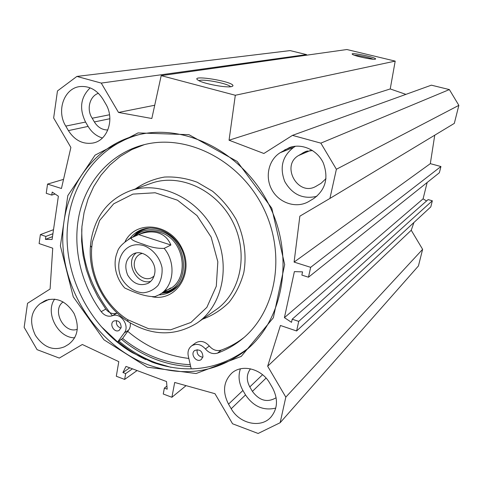 <?xml version="1.0" encoding="UTF-8"?>
<svg xmlns="http://www.w3.org/2000/svg" width="483" height="483" viewBox="0 0 483 483"><rect width="100%" height="100%" fill="white"/><g stroke="black" fill="none" stroke-linecap="round" stroke-linejoin="round"><path stroke-width="0.72" d="M312.531 150.527L305.498 151.535L298.518 155.556C280.708 165.627 297.745 196.539 315.616 186.541L321.02 183.347L326.007 178.607M98.399 93.316C89.566 96.123 86.282 109.581 92.193 118.232L94.372 121.939C97.753 127.307 102.245 129.987 107.848 129.981M63.134 301.917C51.349 309.965 63.955 334.254 77.334 329.273M306.838 55.159L306.506 54.603L290.126 50.594L76.894 76.429L101.255 83.088L118.51 112.448L151.825 118.504L161.195 75.632L235.312 95.266L229.051 140.215L263.881 153.491L292.463 135.373L320.851 143.137L336.391 169.267L329.919 198.441L454.316 123.388L458.85 105.36L449.365 89.578L431.373 85.171L292.463 135.373M405.919 94.372L390.234 88.944L395.197 61.112L346.903 49.526L161.195 75.632M434.748 135.192L430.317 163.652L440.931 166.52L439.367 172.751L308.48 277.212L310.66 267.328L294.093 262.088L299.852 216.173L329.919 198.441M427.147 182.508L423.09 198.845L426.58 200.958M292.203 319.203L428.131 199.594L432.333 200.783L430.8 206.893L296.61 330.97L298.723 321.394L292.203 319.203L291.521 322.336L284.421 317.645L294.382 271.621L302.557 271.869L301.857 275.093L308.48 277.212M413.919 222.5L411.238 230.252L422.619 249.331L285.821 397.129L280.14 422.722L258.127 433.474L232.565 423.778L214.965 393.699L174.689 382.47L171.906 397.274L163.26 394.007L164.353 388.115L167.184 389.177L166.526 381.54L125.985 366.416L122.924 372.544L125.665 373.576L124.656 379.415L116.3 376.257L118.788 361.652L82.327 344.494L59.294 358.084L37.088 349.662L24.15 327.323L27.531 303.318L50.087 289.021L52.732 248.196L39.105 243.565L40.379 234.605L53.51 229.685M280.14 422.722L418.429 265.964L422.619 249.331M250.502 368.819C246.493 374.162 246.258 380.199 249.802 386.919L252.416 391.387C259.419 400.763 267.322 402.882 276.137 397.738M295.493 146.222L293.658 147.369C282.392 156.069 279.428 167.456 284.765 181.542C292.281 194.589 302.974 199.521 316.842 196.333M280.128 152.737L289.462 147.556C301.851 143.028 317.228 149.893 323.266 162.88C328.808 177.949 325.572 189.873 313.564 198.664L308.094 201.894C295.898 208.553 279.277 203.005 272.08 190.145C264.72 177.382 268.337 160.066 280.128 152.737L293.658 147.369M68.447 344.439L64.595 346.722C53.39 351.244 43.645 347.44 35.368 335.305C29.143 321.962 30.719 311.432 40.083 303.71L45.33 300.565C56.614 296.834 66.177 301.12 74.026 313.419C79.743 326.858 77.878 337.194 68.447 344.439M54.682 299.092C44.726 312.616 57.966 338.13 74.78 337.804M90.146 87.876C80.589 97.264 79.061 108.657 85.557 122.054L88.111 126.407C91.679 132.3 96.443 136.164 102.42 138.005M68.405 130.609L65.766 126.099C56.064 110.704 64.239 87.779 80.305 86.535C89.597 85.908 97.149 90.128 102.957 99.19L105.662 103.797C114.984 118.685 107.818 140.408 93.098 143.01C82.998 144.58 74.768 140.444 68.405 130.609L88.111 126.407M240.395 368.831C238.01 375.979 238.85 383.188 242.913 390.469L245.521 394.919C253.424 406.547 263.507 410.942 275.769 408.099M231.218 408.739L228.525 404.132C222.325 391.942 223.4 381.618 231.755 373.154C241.977 363.747 261.726 368.716 269.701 383.049L272.46 387.752C278.293 398.982 277.743 408.805 270.818 417.234C260.856 428.566 239.453 423.754 231.218 408.739L245.521 394.919M109.544 114.761L92.193 118.232M285.821 397.129L267.66 366.229L280.418 325.476L296.61 330.97M40.379 234.605L45.831 236.435L45.408 239.375L52.079 239.508L58.377 196.207L52.194 192.071L51.759 195.084L46.235 193.315L47.545 184.095L61.444 188.491L70.88 147.448L53.649 117.997L57.465 90.949L76.894 76.429M147.309 367.189L196.08 373.54L241.234 356.418L273.348 317.754L284.68 264.587L271.784 208.221L237.183 161.449L188.938 134.672L138.029 132.922L95.06 155.152L67.825 195.585L60.381 245.859L73.259 296.828L103.93 339.778L147.309 367.189M121.583 339.471C132.433 348.358 144.236 355.156 156.987 359.877C168.018 363.91 179.247 366.12 190.682 366.506M139.026 134.642C99.909 145.142 72.305 181.185 67.904 222.766C61.83 272.527 88.981 327.239 132.384 352.705L152.242 362.22C187.579 374.536 219.801 369.724 248.902 347.778M148.474 364.925C101.339 347.404 65.851 297.371 62.941 245.654C59.862 193.997 90.907 145.606 139.261 134.588C186.311 123.539 243.541 153.093 269.055 204.858C294.853 256.491 283.636 319.661 246.209 350.103C216.855 372.502 184.271 377.446 148.474 364.925M188.835 358.434C166.369 355.784 146.023 346.764 127.79 331.374M112.37 315.749C91.637 290.078 81.434 261.08 81.766 228.755M354.377 55.237C357.963 55.159 369.869 57.688 373.111 59.216M375.2 59.198L375.575 59.041C377.169 57.525 349.052 51.784 352.403 54.313C353.924 55.925 372.653 59.94 375.2 59.198M395.197 61.112L235.312 95.266M231.472 86.632L232.939 85.877C234.545 81.464 187.199 73.947 198.543 80.468C203.874 83.788 226.177 87.954 231.472 86.632M198.99 80.709C201.985 78.463 228.423 83.523 230.524 86.729L230.548 86.759M45.408 239.375L52.496 236.64M45.831 236.435L52.919 233.736M47.545 184.095L63.539 179.374M51.759 195.084L55.116 194.027M284.421 317.645L423.09 198.845M298.723 321.394L432.333 200.783M267.66 366.229L411.238 230.252M294.093 262.088L430.317 163.652M310.66 267.328L440.931 166.52M458.85 105.36L336.391 169.267M306.506 54.603L101.255 83.088M154.723 105.246L118.51 112.448M390.234 88.944L229.051 140.215M449.365 89.578L320.851 143.137M186.07 385.639L171.906 397.274M166.919 386.092L164.353 388.115M129.716 367.811L122.924 372.544M132.433 368.825L125.665 373.576M137.081 370.558L124.656 379.415M130.325 322.982L130.289 326.303L129.492 328.808L122.616 338.432C143.028 354.848 165.578 363.596 190.266 364.683M195.331 343.111L195.537 342.96C200.348 340.219 204.937 341.227 209.302 345.997C212.78 350.024 216.764 351.389 221.262 350.084C229.407 347.102 236.96 342.93 243.921 337.557M144.447 144.598L131.841 149.555L120.267 156.414L109.943 165.011L101.032 175.154L93.684 186.619L88.003 199.183L84.072 212.586L81.935 226.593L81.603 240.939L83.076 255.374L86.306 269.647L91.227 283.515L97.759 296.737L105.783 309.09C108.995 313.026 112.678 314.385 116.838 313.171L117.176 313.05M91.13 239.948C95.604 215.315 108.832 198.845 130.815 190.55C160.332 180.485 198.272 198.543 214.663 231.918C231.327 265.155 222.669 306.095 196.684 323.284C174.701 336.548 151.843 335.981 128.098 321.593C103.561 305.962 88.003 274.616 90.454 245.732L91.13 239.948M92.386 241.868L99.667 220.453L113.692 203.808L132.946 194.1L155.146 192.765L177.502 200.21L197.058 215.647L211.137 237.123L217.833 261.762L216.293 286.244L206.851 307.357L190.918 322.451L170.656 329.804L148.673 328.76L127.603 319.649C104.225 304.773 89.391 274.881 91.74 247.381L92.386 241.868M125.097 241.566C135.916 219.699 169.895 223.061 181.856 248.129C194.528 272.847 176.47 301.658 152.441 296.828M129.927 238.475C132.819 234.653 136.429 231.834 140.77 230.005C154.687 224.076 173.319 232.389 181.155 248.395C189.161 264.316 184.47 284.082 171.266 291.466C167.486 293.604 163.393 294.739 158.973 294.871M132.759 237.201L136.81 232.897L141.676 229.648M172.974 290.398L167.504 292.487L161.654 293.296M164.594 290.579C190.417 285.405 186.993 239.55 159.837 232.311C152.725 230.149 146.132 230.723 140.07 234.038M163.496 292.209L164.534 291.98C191.932 287.144 188.768 238.638 160.096 231.001C151.131 228.374 143.185 229.697 136.254 234.986L134.715 236.326M197.149 349.668C196.666 354.027 198.567 356.545 202.848 357.227M116.566 320.555C115.914 324.341 117.393 326.846 121.01 328.072M193.544 368.819L191.22 368.843L188.273 355.983C187.452 351.678 188.557 348.315 191.582 345.9C196.424 343.141 201.049 344.168 205.45 348.98C208.952 353.049 212.973 354.425 217.501 353.121C226.002 350.012 233.863 345.611 241.077 339.911C276.034 312.706 286.842 254.807 263.235 207.605C239.924 160.265 187.15 133.592 144.188 144.665C112.086 152.755 87.767 179.235 79.749 212.146C71.882 245.165 80.202 282.978 101.189 311.656C104.431 315.622 108.138 316.993 112.322 315.773C120.563 312.139 130.126 325.777 124.288 332.872L117.635 341.964L101.309 326.653M202.957 356.762L201.351 359.437C196.611 363.397 189.638 353.906 194.752 350.471C199.708 348.949 202.443 351.044 202.957 356.762M121.185 327.359L119.241 330.33C114.35 333.512 108.669 323.64 113.861 320.984C118.353 320.024 120.798 322.143 121.185 327.359M117.635 341.964L122.616 338.432M123.032 286.051L124.759 288.007C132.451 291.497 144.423 296.942 154.965 296.628L155.448 296.465M170.891 245.026L164.184 248.377C157.802 248.618 151.215 247.368 144.411 244.627C138.814 242.701 129.613 240.003 131.581 237.745L138.663 234.581L170.891 245.026C168.416 238.94 164.244 234.925 158.388 232.981C152.471 231.158 145.896 231.689 138.663 234.581M136.134 253.02C124.572 262.034 136.683 285.562 150.732 281.36M142.316 253.37L140.324 254.04C137.142 255.616 135.192 258.302 134.461 262.094C132.336 272.001 143.91 282.259 151.982 277.538L154.029 276.113M154.651 273.716C153.775 278.172 151.529 281.402 147.919 283.406C139.726 286.449 132.964 283.66 127.639 275.026C123.986 265.565 125.87 258.532 133.284 253.913C143.36 248.66 157.337 261.532 154.651 273.716M310.412 150.491L298.518 155.556M109.889 118.721L94.372 121.939M266.073 378.08L252.416 391.387M293.133 146.554L284.632 149.905M43.536 301.543L46.718 299.991M49.043 299.333L40.083 303.71M85.557 122.054L65.766 126.099M228.525 404.132L242.913 390.469M307.357 150.944L302.901 152.833M262.565 374.711L249.802 386.919M170.916 367.303L156.414 363.017C142.877 357.988 130.392 350.694 118.963 341.125M145.757 359.606C135.874 354.878 126.649 348.907 118.069 341.686M135.343 188.944C144.073 182.894 153.769 178.939 164.431 177.062C175.395 176.506 186.335 178.239 197.251 182.26L212.562 191.232C221.932 199.111 229.769 208.475 236.078 219.336C244.181 236.332 246.879 255.066 243.818 272.515C240.769 283.762 235.843 293.706 229.039 302.34C221.329 309.965 212.478 315.592 202.486 319.209M149.857 183.788L152.187 182.96C180.787 173.216 217.332 190.429 233.023 222.373C248.974 254.197 240.492 293.531 215.327 310.195L198.296 322.155M150.304 228.024C145.54 228.622 141.308 230.391 137.607 233.325L134.286 236.519L137.607 233.325L136.254 234.986M163.097 292.444L166.647 291.841C171.586 290.615 175.8 288.103 179.296 284.3M143.04 229.184C139.098 230.959 135.771 233.585 133.073 237.062M161.95 293.121C166.345 292.933 170.408 291.744 174.14 289.552M209.302 345.997L205.45 348.98M221.262 350.084L217.501 353.121M128.707 330.118L124.288 332.872M116.838 313.171L112.322 315.773M105.783 309.09L101.189 311.656M137.214 233.645L135.85 235.318M164.184 248.377C176.543 263.138 173.795 287.192 159.227 294.727L154.971 296.628M130.796 245.974C135.047 244.362 139.502 244.295 144.169 245.775C153.045 249.276 159.909 257.656 162.028 267.618C162.499 274.302 161.159 280.249 158.001 285.459C153.926 289.776 148.945 292.233 143.053 292.819C134.057 292.185 125.658 286.25 120.998 277.296C115.703 264.829 120.038 250.677 130.796 245.974M128.55 239.2L131.581 237.745M316.359 186.142L315.616 186.541M308.094 201.894L309.325 201.188M93.098 143.01L93.944 142.799M64.595 346.722L65.066 346.45M246.209 350.103L248.443 348.189M232.009 86.499L232.939 85.877M270.818 417.234L271.138 416.883M130.815 190.55L149.821 183.8M127.603 319.649L128.098 321.593M91.74 247.381L90.454 245.732M171.266 291.466L172.099 290.965M164.534 291.98L166.647 291.841L163.085 292.45M195.537 342.96L191.582 345.9M243.184 338.185L241.077 339.911M124.753 288.007C114.531 276.705 113.167 261.901 117.236 252.44C118.226 247.743 122.833 242.919 131.062 237.962L142.455 232.866M160 294.268L170.759 287.928M148.341 283.177L147.919 283.406M152.32 277.357L151.982 277.538"/></g></svg>
